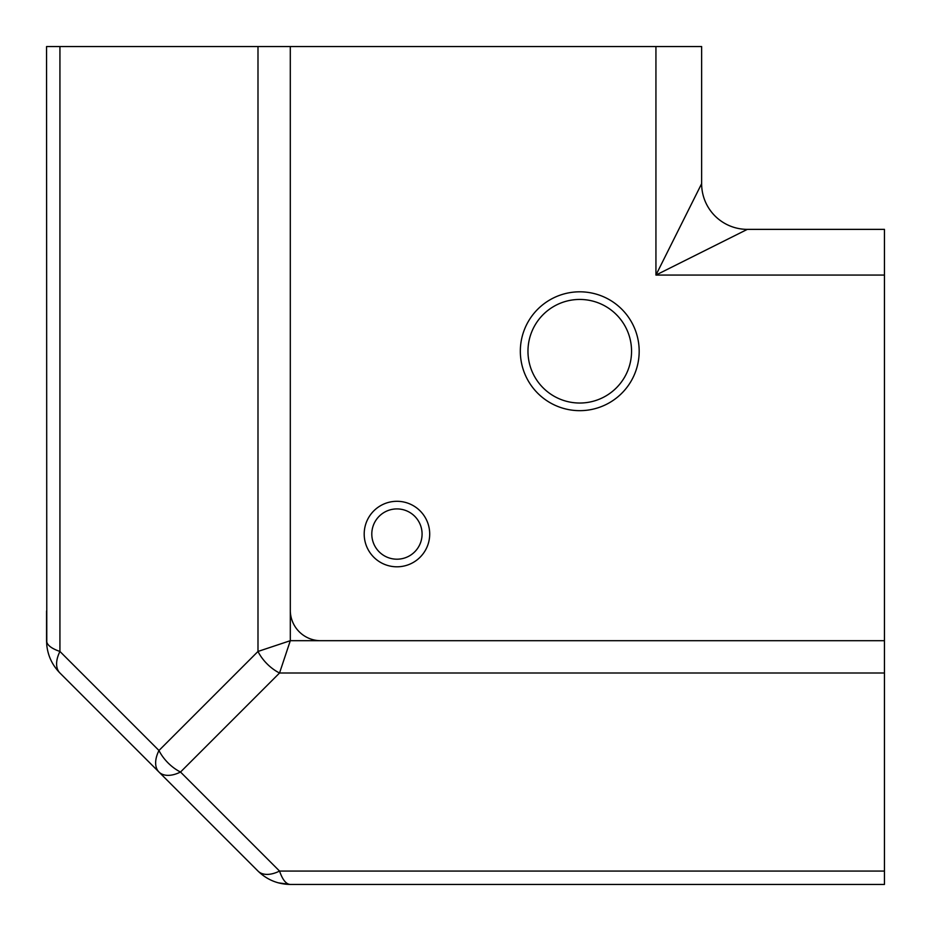 <?xml version="1.0" encoding="UTF-8"?>
<svg xmlns="http://www.w3.org/2000/svg" width="931" height="931" viewBox="0 0 931 931"><rect width="100%" height="100%" fill="white"/><g stroke="black" fill="none" stroke-linecap="round" stroke-linejoin="round"><path stroke-width="1.4" d="M631.555 351.243A51.799 51.799 0 0 1 553.864 396.094A51.799 51.799 0 0 1 553.864 306.38A51.799 51.799 0 0 1 631.555 351.243M639.178 351.243A59.409 59.409 0 0 0 550.046 299.782A59.409 59.409 0 0 0 550.046 402.692A59.409 59.409 0 0 0 639.178 351.243M429.703 534.057A32.76 32.76 0 0 0 380.57 505.684A32.76 32.76 0 0 0 380.57 562.417A32.76 32.76 0 0 0 429.703 534.057M320.02 884.45L290.309 884.45C286.131 884.252 282.547 879.783 279.544 871.067A30.467 17.596 135 0 1 257.992 871.067C266.999 879.783 277.775 884.252 290.309 884.45L884.45 884.45L884.45 229.363L747.337 229.363A45.7 45.7 0 0 1 701.637 183.663L655.936 275.064L747.337 229.363A45.7 45.7 0 0 1 701.637 183.663L701.637 46.55L46.55 46.55L46.783 645.276C47.993 656.029 52.38 665.269 59.933 673.008A30.467 17.596 -45 0 1 59.933 651.456C51.217 648.453 46.748 644.869 46.55 640.691L46.55 610.98M422.08 534.057A25.137 25.137 0 0 1 384.375 555.83A25.137 25.137 0 0 1 384.375 512.283A25.137 25.137 0 0 1 422.08 534.057M884.45 640.703L290.309 640.691L257.992 651.456A30.467 17.596 45 0 0 279.544 673.008L290.309 640.691L290.297 46.55M59.933 673.008L158.968 772.032A30.467 17.596 -45 0 0 180.509 772.032A30.467 17.596 -135 0 1 158.968 750.491A30.467 17.596 135 0 0 158.968 772.032L257.992 871.067M290.309 611.004A30.467 30.467 0 0 0 319.996 640.691M655.936 46.55L655.936 275.064L884.45 275.064M884.45 871.067L279.544 871.067L180.509 772.032L279.544 673.008L884.45 673.008M257.992 46.55L257.992 651.456L158.968 750.491L59.933 651.456L59.933 46.55M701.637 183.663L701.66 185.211M747.337 229.363L745.789 229.34M278.311 882.844L290.309 884.45M46.55 640.691L46.783 645.276"/></g></svg>
